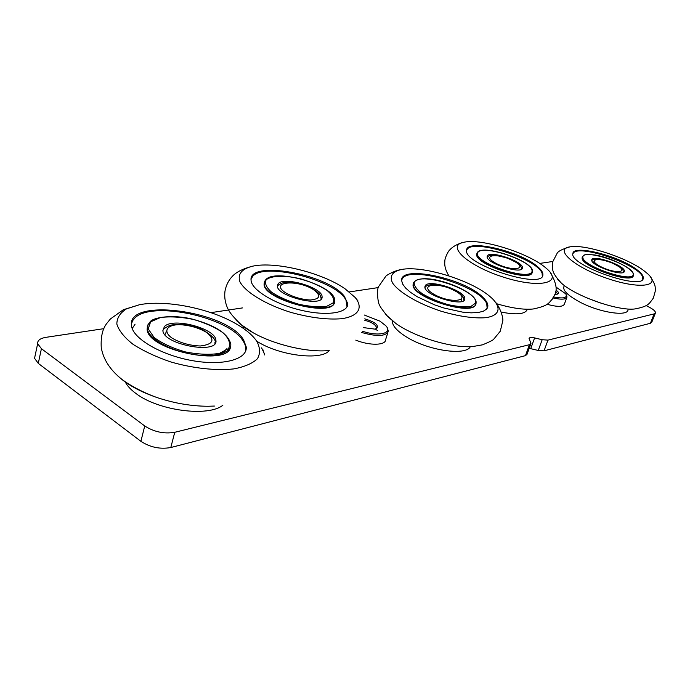 <?xml version="1.0" encoding="UTF-8"?>
<svg xmlns="http://www.w3.org/2000/svg" width="690" height="690" viewBox="0 0 690 690"><rect width="100%" height="100%" fill="white"/><g stroke="black" fill="none" stroke-linecap="round" stroke-linejoin="round"><path stroke-width="1.03" d="M35.121 355.591L34.552 358.308L38.278 363.38L140.889 441.315C150.213 447.353 160.184 449.423 170.792 447.534L525.461 355.643L527.013 354.349L530.8 343.879M534.612 337.902L542.176 339.721L547.972 340.118L544.048 350.831L538.252 350.468L530.714 348.666L534.612 337.902C531.309 337.177 529.454 337.384 529.066 338.514L530.955 343.447L529.411 344.707L174.76 432.294C164.134 434.079 154.129 431.966 144.736 425.971L140.889 441.315M38.278 363.38L41.417 348.683L144.736 425.971M646.09 305.575L649.152 307.145C653.447 309.413 655.56 311.319 655.483 312.863L654.129 313.898L547.972 340.118M539.675 263.433L552.699 261.501M378.301 287.583L349.304 291.93M242.509 307.913L210.855 312.648M103.897 328.664L46.083 337.315C40.193 338.316 37.381 340.429 37.657 343.672L34.552 358.308M41.417 348.683L37.657 343.672M627.96 308.965C629.849 317.219 599.739 312.924 579.1 301.677C566.55 294.699 561.677 289.343 564.489 285.608M470.321 346.639C466.104 355.988 428.663 350.718 407.022 337.298C397.035 331.166 392.144 325.663 392.334 320.781M222.861 405.228C208.371 417.191 158.269 410.791 135.878 393.438C130.669 389.591 127.107 385.71 125.192 381.794M527.332 309.249C525.53 314.157 516.879 315.114 501.363 312.104M329.234 350.486C321.756 360.749 280.002 355.902 257.404 341.602M243.743 328.673L242.915 326.042M544.048 350.831L650.42 323.274L651.783 322.196L655.362 313.165M530.714 348.666L529.178 348.364M555.726 291.318L557.434 293.681L557.132 294.199L557.891 293.957C559.202 293.164 558.546 291.861 555.924 290.059M554.898 294.285L557.115 294.207M556.088 287.135L565.774 293.828C567.766 297.864 563.739 298.908 553.699 296.95M553.104 297.968C561.47 299.822 566.111 299.495 566.999 296.985L566.283 294.811M566.775 297.606L564.386 304.109C563.049 307.033 557.279 307.085 547.049 304.255M364.751 320.289C371.841 322.239 375.765 324.697 376.498 327.647L375.671 328.983M363.63 327.629L375.032 329.139L376.662 328.595C379.181 325.275 375.205 322.023 364.734 318.858M364.32 315.028L379.974 321.161L385.814 325.749C393.05 333.33 378.784 336.893 362.302 331.166M361.663 332.468C377.327 336.901 386.228 336.41 388.366 331.01L387.107 327.621M387.866 332.563L385.624 339.653C385.865 345.466 369.745 345.845 355.79 340.127M375.903 329.553L377.654 330.545M261.596 347.881L263.882 352.711M264.684 354.962L262.847 349.563M591.761 260.078L591.779 259.957C591.908 253.946 625.942 265.797 624.321 271.299C624.26 277.225 590.58 265.598 591.761 260.078M557.736 279.303L561.263 282.995C575.055 296.096 618.464 311.363 635.136 308.913C649.204 306.162 649.187 303.453 653.352 298.097L655.371 290.783C655.008 286.945 656.285 285.971 650.454 276.819M643.917 270.687C626.649 257.439 584.568 243.889 569.923 246.865C553.966 248.995 573.511 266.745 606.096 278.027C638.673 289.541 661.822 286.617 647.962 274.042L643.917 270.687M636.87 269.678C619.439 255.973 572.89 244.165 572.873 253.635C569 265.202 643.132 291.12 643.261 278.182C643.554 275.94 641.424 273.102 636.87 269.678M582.188 257.379L582.524 256.507M633.36 275.586C632.601 284.547 580.462 266.426 582.127 257.819L582.334 256.982M572.855 253.808L573.381 252.997C579.6 244.105 639.578 264.943 642.683 277.147L642.778 279.269M594.081 261.57L593.115 262.467M461.377 299.443L461.507 300.374M425.118 286.005C427.731 278.372 466.233 290.809 464.775 298.813C465.319 307.869 423.453 295.329 424.911 286.85L425.118 286.005M424.98 286.367L425.954 286.436M385.814 314.597L395.957 323.541C415.156 337.35 452.959 348.562 473.081 346.484L482.569 344.819C489.314 342.016 493.005 340.179 493.652 339.29L500.276 331.226L502.838 320.66C503.2 319.858 502.07 310.664 495.644 302.289M492.039 298.347L489.055 295.769C469.631 279.64 422.392 265.383 401.589 269.471C392.282 271.575 389.264 276.043 392.515 282.891C398.656 292.18 417.959 303.609 440.755 311.104C458.514 316.365 473.469 318.564 485.613 317.711C499.698 315.718 501.759 307.861 492.039 298.347M482.802 297.243C464.482 278.406 400.623 264.762 401.606 280.373L402.555 283.944L405.556 287.989L410.507 292.319L417.191 296.709L434.389 304.79L444.024 308.051L462.886 312.19L471.132 312.855L478.032 312.536L483.25 311.268L486.562 309.137L487.856 306.248C488.02 303.617 486.329 300.607 482.802 297.243M475.781 303.98C474.401 317.159 410.74 297.424 413.103 284.522L413.345 283.366M401.623 280.106L402.494 278.458C410.921 265.288 480.249 286.186 486.726 303.738L487.157 308.361M214.926 342.24L215.116 343.284L215.901 340.308C218.928 354.824 163.401 344.879 162.883 330.588L164.41 326.56C172.888 317.055 216.013 328.638 215.901 340.308M162.875 330.476L163.409 329.794M117.585 375.714C126.891 384.511 140.363 391.903 158.01 397.889C175.191 403.452 191.924 406.238 208.208 406.255L214.392 406.056M256.74 341.196C252.212 334.607 244.502 328.354 233.608 322.437C207.147 307.895 165.341 299.771 139.63 304.695L126.512 308.844C120.077 312.889 116.86 317.978 116.843 324.11C118.887 330.648 124.278 337.376 133.006 344.293C143.477 351.012 155.957 356.859 170.464 361.845C192.898 368.356 215.927 370.858 233.893 368.891C244.709 366.813 252.566 363.414 257.465 358.705C260.432 353.418 260.19 347.588 256.74 341.196M243.648 340.023C227.45 310.888 126.072 296.795 131.514 325.922C132.998 338.738 161.408 355.264 192.338 360.637C223.284 366.174 247.52 359.309 246.235 346.941L243.648 340.023M147.194 326.982L147.341 326.534M230.495 346.794C229.071 367.028 147.712 350.451 147.134 329.354L147.444 326.06M131.411 324.007L132.678 320.626L134.766 318.081C151.705 300.279 229.434 317.253 243.113 341.007C245.674 344.914 246.39 348.545 245.269 351.909M166.393 331.062L165.488 334.124M214.97 343.491L214.952 343.223C216.522 339.963 212.192 335.375 201.972 329.466C199.203 328.095 193.916 326.56 186.119 324.861C178.9 324.222 173.483 324.404 169.869 325.404C165.039 327.698 162.719 329.475 162.909 330.752M487.235 256.188C488.563 249.754 523.874 261.458 522.416 267.858C522.684 274.982 485.639 263.123 487.157 256.559L487.235 256.188M496.834 303.79C511.747 308.18 523.874 309.913 533.215 308.991C549.18 305.636 548.576 302.815 552.388 299.046C553.44 295.191 561.427 291.499 550.309 272.524M545.583 267.729C528.799 253.135 481.801 238.326 464.353 242.164C445.3 245.045 466.871 265.572 503.424 277.13C539.942 288.955 563.859 283.012 546.445 268.462L545.583 267.729M537.579 266.633C520.346 251.143 466.078 238.447 466.604 250.332C463.257 264.425 543.565 290.128 542.875 274.758C543.065 272.481 541.305 269.773 537.579 266.633M532.188 272.386C531.257 282.969 474.28 264.348 476.721 254.274L476.816 253.739M466.604 250.332L467.216 249.263C474.03 238.68 537.596 259.061 542.09 273.249L542.323 276.224M278.087 283.84C283.59 276.017 322.886 287.661 322.058 296.821C323.645 307.8 276.733 296.493 277.346 285.953L278.087 283.84M322.049 296.829L321.557 298.529M235.885 319.875C239.904 324.274 245.683 328.587 253.239 332.796C274.698 344.922 308.275 352.702 328.863 350.529M355.152 297.468L345.103 288.825C322.273 272.757 275.681 261.148 252.73 266.159C241.716 268.902 237.438 274.094 239.887 281.718C245.209 292.025 265.245 304.333 290.223 312.199C309.81 317.693 326.887 319.867 341.464 318.737C358.671 316.331 363.518 307.74 355.152 297.468M344.327 296.243C327.56 274.008 248.297 259.716 251.056 280.252C251.376 289.774 274.353 303.911 300.478 310.103C326.612 316.425 348.165 313.113 347.786 303.755L344.327 296.243M334.383 302.332C333.175 317.943 263.011 299.926 264.089 284.09L264.382 282.15M251.048 279.424L252.549 276.561C263.658 261.545 336.737 280.312 346.009 300.202L347.01 306.826M170.792 447.534L174.76 432.294M654.129 313.898L650.42 323.274M538.252 350.468L542.176 339.721M529.411 344.707L525.461 355.643M587.276 298.097L602.258 303.617M582.817 257.068C583.335 248.167 632.764 264.779 633.299 274.051C634.343 283.806 581.722 266.09 582.817 257.068M582.274 257.327L582.282 257.197C584.309 255.636 580.859 253.963 593.805 254.877C605.751 255.938 633.48 267.487 633.541 275.069C633.446 284.435 580.066 265.926 582.274 257.327M600.662 266.599C616.222 274.586 630.772 272.291 615.282 264.529C600.248 256.809 585.258 258.69 600.662 266.599M414.259 282.322C420.038 270.747 479.628 290.921 475.539 303.1L471.046 306.351C465.112 307.266 457.384 306.679 447.87 304.601C438.133 301.703 429.585 298.071 422.228 293.707C416.45 289.308 413.793 285.513 414.259 282.322M413.103 284.522L413.707 282.469C423.289 270.109 478.481 291.327 476.04 302.919C476.937 317.15 410.938 297.416 413.241 284.073L413.724 282.434M433.958 294.294C451.407 304.342 472.969 300.849 455.538 291.146C438.805 281.494 416.777 284.358 433.958 294.294M150.61 321.825L160.529 317.504C170.283 316.305 181.28 316.96 193.519 319.461C205.482 322.937 215.401 327.44 223.284 332.968C229.123 338.687 230.874 343.887 228.562 348.571L219.403 353.384C209.7 354.945 198.332 354.444 185.3 351.9C172.509 348.191 162.124 343.396 154.146 337.505L148.212 328.94L150.61 321.825M147.134 329.354L147.763 325.068L150.075 321.876C152.852 317.495 172.569 313.993 193.2 319.332C215.625 325.551 228.148 333.805 230.788 344.086C231.797 353.237 213.874 358.188 191.397 354.117C168.921 350.175 148.298 338.169 147.28 328.785L148.152 324.265M245.994 347.812L246.192 348.855M132.195 328.526L135.093 324.145M171.698 337.859C180.047 342.878 189.578 345.587 200.298 345.992C213.158 344.431 215.349 339.963 206.862 332.58C198.737 327.776 189.465 325.128 179.046 324.645C166.661 324.938 162.849 331.26 171.698 337.859M477.584 252.937C480.99 243.423 534.198 261.355 532.059 271.317C530.36 281.822 473.426 262.588 477.584 252.937M531.705 269.229L532.387 271.662C532.844 282.874 474.444 264.184 476.859 253.868L477.187 252.825M495.739 263.218C511.713 271.843 529.61 269.411 513.67 261.044C498.284 252.721 479.964 254.679 495.739 263.218M266.176 279.778C271.42 275.5 284.892 275.172 300.374 278.777C310.638 281.813 319.41 285.617 326.698 290.188C332.33 294.863 334.59 299.029 333.451 302.686L326.819 306.274C319.254 307.283 310.026 306.636 299.149 304.333C288.282 301.133 279.139 297.123 271.739 292.301C266.288 287.445 264.434 283.271 266.176 279.778M264.089 284.09L265.676 279.847C275.077 267.565 336.565 286.083 334.65 300.711C337.246 317.926 263.313 300.219 264.227 283.599L264.848 280.985M347.553 304.523L347.656 305.075M285.876 292.957C293.423 297.105 301.539 299.46 310.233 300.012C320.35 299.072 321.385 295.579 313.329 289.524C296.433 278.924 268.522 282.012 285.876 292.957M376.266 328.397L376.498 327.647M376.007 328.88L376.662 328.595M624.321 271.299L624.157 271.731M561.263 282.995C550.689 271.472 552.595 269.247 552.569 262.105L557.287 252.997C558.59 250.988 562.798 248.943 569.923 246.865M642.916 279.071L643.261 278.182M623.605 272.24C622.449 269.6 624.838 269.497 612.591 263.183C605.475 260.501 600.145 259.155 596.583 259.138C593.271 259.544 591.692 260.052 591.856 260.673M464.775 298.813L464.422 299.865M475.488 304.549L475.332 304.989M395.957 323.541L387.547 316.443C382.338 309.905 379.698 306.144 379.629 305.178C378.025 303.936 376.395 289.869 378.638 286.54L385.839 276.216C386.857 274.896 394.896 270.489 401.589 269.471M402.796 278.105L401.882 278.898M487.373 307.654L487.856 306.248M465.69 307.757L465.465 308.206M463.947 300.4C463.059 297.062 464.474 294.708 447.724 287.506C427.214 281.736 425.816 286.635 424.962 287.514M158.01 397.889C142.485 392.55 127.124 383.856 120.215 377.982C109.494 368.978 103.172 358.817 101.24 347.501C100.688 336.694 102.594 328.595 106.959 323.222L110.365 318.996L123.381 309.698L139.63 304.695M245.795 348.528L246.235 346.941M226.794 348.752L221.041 354.444M522.416 267.858L522.183 268.522M532.387 271.662C535.216 261.691 480.801 242.716 477.049 253.109L476.721 254.274M448.897 275.879C445.723 270.747 444.36 266.029 444.817 261.734C444.645 259.483 445.844 256.068 448.422 251.462C451.907 246.916 457.22 243.812 464.353 242.164M542.426 276.017L542.875 274.758M521.666 269.04C520.605 266.124 522.434 264.822 507.331 258.155C487.968 252.609 488.555 256.602 487.235 257.258M333.856 303.359L333.719 303.841M253.239 332.796L241.388 324.843C234.091 317.935 229.615 312.63 227.959 308.93C225.207 303.186 224.215 297.226 224.992 291.042C226.191 284.961 228.778 279.916 232.763 275.897C236.773 271.8 243.432 268.548 252.73 266.159M355.773 298.209L357.886 300.797M347.337 305.23L347.786 303.755M325.628 307.335L325.335 307.852M321.186 298.977C320.255 295.303 321.488 293.362 308.628 286.876C300.754 283.297 286.54 281.244 281.969 283.133C279.096 284.409 277.578 285.522 277.414 286.462"/></g></svg>
